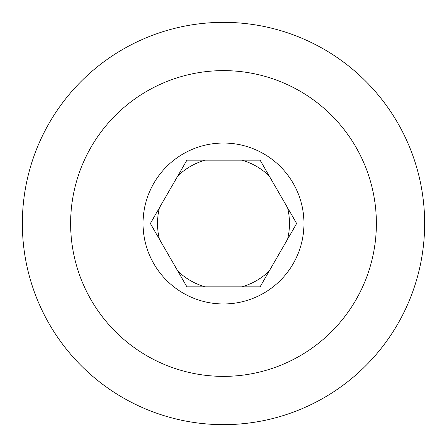 <?xml version="1.0" encoding="UTF-8"?>
<svg xmlns="http://www.w3.org/2000/svg" width="447" height="447" viewBox="0 0 447 447"><rect width="100%" height="100%" fill="white"/><g stroke="black" fill="none" stroke-linecap="round" stroke-linejoin="round"><path stroke-width="0.67" d="M287.577 239.229A65.977 65.977 0 0 0 287.577 207.771L296.657 223.5L260.076 286.857L186.924 286.857L150.343 223.5L186.924 160.143L260.076 160.143L296.657 223.5L295.355 225.757M241.916 286.857A65.977 65.977 0 0 0 269.155 271.128L260.076 286.857L241.916 286.857M177.845 271.128A65.977 65.977 0 0 0 205.084 286.857L186.924 286.857M159.423 207.771A65.977 65.977 0 0 0 159.423 239.229L150.343 223.5M143.04 223.5A80.46 80.46 0 0 0 223.5 303.96A80.46 80.46 0 0 0 303.96 223.5A80.46 80.46 0 0 0 223.5 143.04A80.46 80.46 0 0 0 143.04 223.5M424.65 223.5A201.15 201.15 0 0 0 223.5 22.35A201.15 201.15 0 0 0 22.35 223.5A201.15 201.15 0 0 0 223.5 424.65A201.15 201.15 0 0 0 424.65 223.5M376.374 223.5A152.874 152.874 0 0 0 223.5 70.626A152.874 152.874 0 0 0 70.626 223.5A152.874 152.874 0 0 0 223.5 376.374A152.874 152.874 0 0 0 376.374 223.5M205.084 160.143A65.977 65.977 0 0 0 177.845 175.872L186.924 160.143L205.084 160.143M269.155 175.872A65.977 65.977 0 0 0 241.916 160.143L260.076 160.143L269.155 175.872"/></g></svg>
